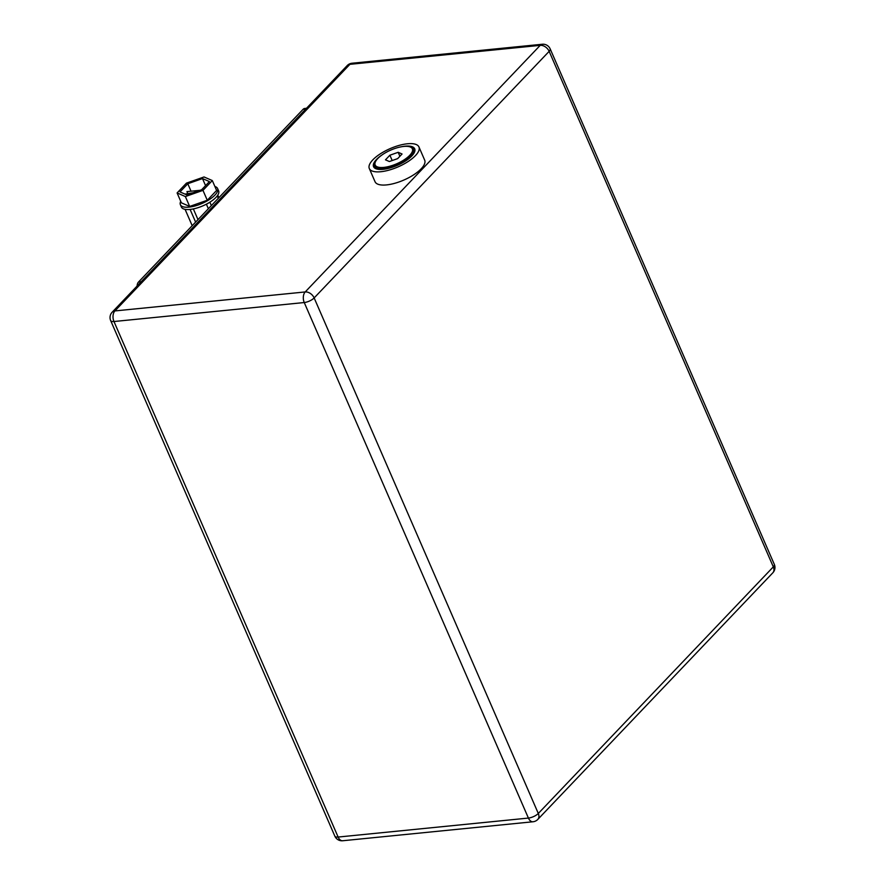 <?xml version="1.0" encoding="UTF-8"?>
<svg xmlns="http://www.w3.org/2000/svg" width="885" height="885" viewBox="0 0 885 885"><rect width="100%" height="100%" fill="white"/><g stroke="black" fill="none" stroke-linecap="round" stroke-linejoin="round"><path stroke-width="1.33" d="M137.098 286.043A5.797 3.54 -95.7 0 1 138.514 282.027L303.113 109.309A5.797 3.54 -95.7 0 1 304.694 108.479L306.476 108.302M180.739 201.338A20.3 7.467 -23.5 0 0 180.396 204.734L181.392 207.046A20.3 7.467 -23.5 0 0 196.26 208.207A20.3 7.467 -23.5 0 0 215.995 197.355A20.3 7.467 -23.5 0 0 218.617 190.85L217.61 188.549A20.3 7.467 -23.5 0 0 214.889 186.492M180.396 204.734A20.3 7.467 -23.5 0 0 195.264 205.895A20.3 7.467 -23.5 0 0 214.989 195.043A20.3 7.467 -23.5 0 0 217.61 188.549M187.797 183.737L179.998 191.923L186.901 194.932L201.614 189.766L209.413 181.58L202.499 178.571L187.797 183.737L191.038 191.204M200.098 190.297L186.923 191.614L187.675 193.339M192.919 192.819L184.976 194.103M177.1 192.941L181.392 202.831L189.667 206.437L207.278 200.253L216.615 190.452L212.311 180.562L204.037 176.956L186.436 183.14L177.1 192.941L185.363 196.547L202.975 190.364L212.311 180.562M202.975 190.364L207.278 200.253M185.363 196.547L189.667 206.437M202.499 178.571L205.563 185.618M193.35 208.915L197.997 219.613M218.285 198.317L217.234 195.895M209.867 202.189L211.349 205.608M217.776 195.109L218.894 197.687M195.618 222.113L190.098 209.424M185.076 209.336L192.2 225.697M208.362 208.738L206.404 204.236A17.877 6.582 -23.5 0 0 209.745 202.267M381.612 155.229A22.424 8.253 -23.5 0 0 373.57 166.69A22.424 8.253 -23.5 0 0 383.094 169.323A22.424 8.253 -23.5 0 0 405.64 160.937A22.424 8.253 -23.5 0 0 414.689 148.802A22.424 8.253 -23.5 0 0 405.164 146.169A22.424 8.253 -23.5 0 0 400.828 146.877M418.948 146.954L424.678 160.141A27.059 9.956 156.5 0 1 413.749 174.776A27.059 9.956 156.5 0 1 386.546 184.91A27.059 9.956 156.5 0 1 375.041 181.724L369.31 168.537A27.059 9.956 156.5 0 1 380.24 153.89A27.059 9.956 156.5 0 1 407.454 143.768A27.059 9.956 156.5 0 1 418.948 146.954A27.059 9.956 156.5 0 1 408.018 161.59A27.059 9.956 156.5 0 1 380.804 171.723A27.059 9.956 156.5 0 1 369.31 168.537M412.609 150.306A20.3 7.467 -23.5 0 0 409.678 146.777A20.3 7.467 -23.5 0 0 390.794 150.074A20.3 7.467 -23.5 0 0 375.505 161.645A20.3 7.467 -23.5 0 0 374.93 163.537A20.3 7.467 -23.5 0 0 393.095 165.207A20.3 7.467 -23.5 0 0 412.609 150.306M409.678 146.777L410.795 147.12A21.262 7.832 156.5 0 1 413.627 149.266A21.262 7.832 156.5 0 1 413.859 150.815A21.262 7.832 156.5 0 1 395.341 165.716A21.262 7.832 156.5 0 1 374.632 166.225A21.262 7.832 156.5 0 1 374.399 164.676A21.262 7.832 156.5 0 1 374.986 162.685L375.505 161.645M397.653 158.625L402.055 154.012L398.173 152.309L389.887 155.218L385.484 159.831L389.367 161.535L397.653 158.625M392.199 160.539L389.887 155.218M399.898 156.28L398.173 152.309M138.514 282.027L141.18 281.762M305.779 109.043L303.113 109.309M334.84 836.137A7.733 7.733 0 0 0 342.705 840.75A7.733 4.724 84.3 0 1 338.125 837.055L528.411 818.072L304.252 302.537L113.966 321.52L338.125 837.055A7.733 2.843 156.5 0 1 334.84 836.137L110.68 320.613A7.733 2.843 156.5 0 0 113.966 321.52A7.733 4.724 84.3 0 1 114.906 310.934L305.192 291.95L540.204 45.356L349.918 64.328L114.906 310.934A7.733 5.421 -136.4 0 0 112.174 312.195L347.185 65.59A7.733 5.421 43.6 0 1 349.918 64.328A7.733 4.724 84.3 0 1 352.02 63.233A7.733 7.733 0 0 0 347.185 65.59M314.153 297.935L538.301 813.47L773.313 566.865L549.154 51.341L314.153 297.935A7.733 5.421 -136.4 0 0 305.192 291.95A7.733 4.724 84.3 0 0 304.252 302.537A7.733 2.843 156.5 0 0 314.153 297.935M540.204 45.356A7.733 5.421 43.6 0 1 549.154 51.341A7.733 2.843 156.5 0 0 550.16 48.863A7.733 7.733 0 0 0 542.295 44.25A7.733 4.724 84.3 0 0 540.204 45.356M537.814 819.41A7.733 5.421 43.6 0 0 538.301 813.47A7.733 2.843 156.5 0 1 528.411 818.072A7.733 4.724 84.3 0 0 532.98 821.767A7.733 7.733 0 0 0 537.814 819.41L772.826 572.805A7.733 5.421 -136.4 0 0 773.313 566.865A7.733 2.843 156.5 0 0 774.32 564.387L550.16 48.863M230.93 597.143L229.558 593.99M112.174 312.195A7.733 7.733 0 0 0 110.68 320.613M352.02 63.233L542.295 44.25M342.705 840.75L532.98 821.767M772.826 572.805A7.733 7.733 0 0 0 774.32 564.387M414.678 151.667L413.627 149.266M375.671 168.626L374.632 166.225"/></g></svg>
